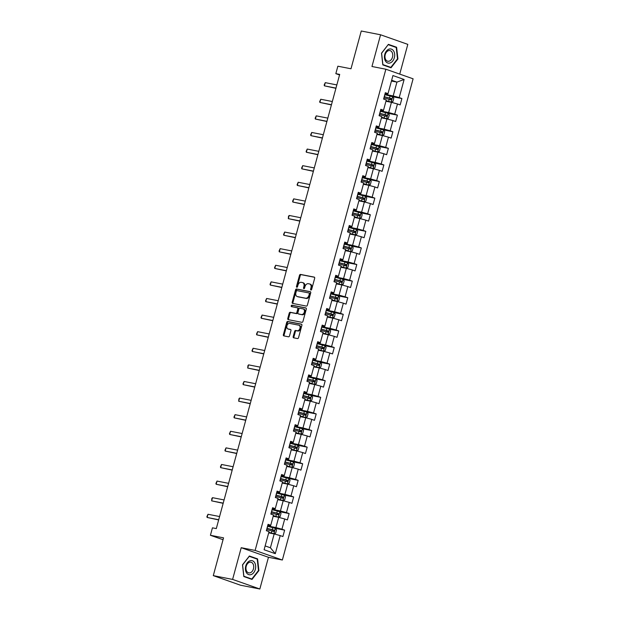 <?xml version="1.0" encoding="UTF-8"?>
<svg xmlns="http://www.w3.org/2000/svg" width="620" height="620" viewBox="0 0 620 620"><rect width="100%" height="100%" fill="white"/><g stroke="black" fill="none" stroke-linecap="round" stroke-linejoin="round"><path stroke-width="0.93" d="M310.93 290.021A0.759 0.535 -70.6 0 0 311.659 289.393L314.673 278.295A1.085 0.767 -70.6 0 0 314.201 277.101L300.545 274.428A1.085 0.767 -70.6 0 0 299.507 275.319L296.492 286.417A0.759 0.535 -70.6 0 0 297.553 286.626L297.941 285.192A3.472 2.457 -70.6 0 1 301.274 282.325L302.413 282.55A3.472 2.457 -70.6 0 1 302.661 282.612A3.472 2.457 -70.6 0 1 303.932 286.363L303.544 287.804A0.759 0.535 -70.6 0 0 304.606 288.005L304.994 286.572A3.472 2.457 -70.6 0 1 308.326 283.704L309.465 283.929A3.472 2.457 -70.6 0 1 309.713 283.991A3.472 2.457 -70.6 0 1 310.984 287.75L310.597 289.183A0.759 0.535 -70.6 0 0 310.93 290.021M293.19 336.629A1.085 0.767 -70.6 0 0 293.663 337.822L297.499 338.567A1.085 0.767 -70.6 0 0 298.538 337.675L301.886 325.345A1.085 0.767 -70.6 0 0 301.413 324.151L287.765 321.478A1.085 0.767 -70.6 0 0 286.719 322.377L283.371 334.699A1.085 0.767 -70.6 0 0 283.844 335.893L288.471 336.8A1.085 0.767 -70.6 0 0 289.517 335.908L290.951 330.631A1.085 0.767 -70.6 0 0 290.47 329.437L288.176 328.988A2.906 2.054 -70.6 0 1 287.974 328.933A2.906 2.054 -70.6 0 1 286.952 325.655A2.906 2.054 -70.6 0 1 289.695 323.4L298.685 325.159A2.906 2.054 -70.6 0 1 298.887 325.213A2.906 2.054 -70.6 0 1 299.91 328.499A2.906 2.054 -70.6 0 1 297.166 330.747L295.67 330.452A1.085 0.767 -70.6 0 0 294.624 331.351L293.19 336.629L293.926 336.885A1.085 0.767 -70.6 0 0 294.097 337.9M399.737 74.106L407.813 44.369L380.572 34.782L361.259 31L350.998 68.773L337.861 66.201L335.839 73.656L339.698 74.408L216.303 528.589L212.443 527.829L210.42 535.277L223.045 539.726M232.601 579.413L259.842 589L268.46 557.287L241.219 547.7L232.601 579.413L213.288 575.631L223.549 537.85L210.42 535.277M241.219 547.7L255.122 550.428L385.865 69.223L413.106 78.81L282.363 560.015L255.122 550.428M380.572 34.782L371.961 66.495L385.865 69.223M306.319 306.086A1.085 0.767 -70.6 0 0 307.365 305.187L310.713 292.865A1.085 0.767 -70.6 0 0 310.24 291.671L296.585 288.998A1.085 0.767 -70.6 0 0 295.546 289.889L292.198 302.219A1.085 0.767 -70.6 0 0 292.671 303.413L306.319 306.086M306.303 309.109L302.947 321.431A1.085 0.767 -70.6 0 1 301.909 322.33L288.261 319.656A1.085 0.767 -70.6 0 1 287.781 318.463L289.214 313.185A1.085 0.767 -70.6 0 1 290.261 312.286L295.794 313.371A1.085 0.767 -70.6 0 0 296.841 312.48L297.786 308.977A1.085 0.767 -70.6 0 0 297.313 307.784L291.547 306.66A0.759 0.535 -70.6 0 1 291.95 305.195L305.823 307.915A1.085 0.767 -70.6 0 1 306.303 309.109M259.842 589L240.529 585.218L213.288 575.631M284.627 530.146L281.945 529.201L284.719 518.986L287.401 519.932L289.137 513.546L286.456 512.601L289.23 502.386L291.912 503.332L293.647 496.946L290.966 496L293.74 485.786L296.422 486.731L298.158 480.345L295.476 479.4L298.251 469.185L300.933 470.131L302.669 463.745L299.987 462.799L302.762 452.585L305.443 453.53L307.179 447.144L304.498 446.199L307.272 435.984L309.954 436.93L311.69 430.543L309 429.598L311.783 419.384L314.464 420.329L316.2 413.943L313.511 412.998L316.293 402.783L318.974 403.729L320.711 397.343L318.021 396.397L320.803 386.183L323.485 387.128L325.221 380.742L322.532 379.797L325.314 369.582L327.996 370.528L329.731 364.142L327.042 363.196L329.825 352.981L332.506 353.927L334.242 347.541L331.553 346.596L334.327 336.381L337.017 337.327L338.753 330.94L336.063 329.995L338.838 319.781L341.527 320.726L343.263 314.34L340.574 313.394L343.348 303.18L346.038 304.126L347.774 297.74L345.084 296.794L347.859 286.579L350.548 287.525L352.284 281.139L349.595 280.194L352.369 269.979L355.058 270.925L356.795 264.538L354.105 263.593L356.88 253.379L359.569 254.324L361.305 247.938L358.616 246.993L361.39 236.778L364.079 237.724L365.815 231.338L363.126 230.392L365.901 220.178L368.59 221.123L370.326 214.737L367.637 213.792L370.411 203.577L373.101 204.522L374.837 198.137L372.147 197.191L374.922 186.976L377.611 187.922L379.347 181.536L376.658 180.591L379.432 170.376L382.122 171.322L383.858 164.935L381.168 163.99L383.943 153.768L386.632 154.713L388.368 148.335L385.679 147.389L388.453 137.167L391.142 138.113L392.879 131.734L390.189 130.789L392.964 120.567L395.653 121.512L397.389 115.134L394.7 114.189L397.474 103.966L400.164 104.912L401.9 98.534L399.21 97.588L404.124 79.492L392.933 75.555L388.019 93.643L385.33 92.698L383.602 99.084L386.283 100.029L383.509 110.244L380.82 109.298L379.091 115.684L381.773 116.63L378.998 126.852L376.309 125.907L374.581 132.285L377.262 133.23L374.488 143.452L371.798 142.507L370.07 148.885L372.752 149.831L369.977 160.053L367.288 159.108L365.56 165.486L368.241 166.431L365.467 176.654L362.785 175.708L361.049 182.086L363.731 183.032L360.956 193.254L358.275 192.308L356.539 198.687L359.22 199.632L356.446 209.854L353.764 208.909L352.028 215.287L354.71 216.233L351.935 226.455L349.254 225.51L347.518 231.896L350.199 232.841L347.425 243.056L344.743 242.11L343.007 248.496L345.689 249.442L342.914 259.656L340.233 258.711L338.497 265.096L341.186 266.042L338.404 276.257L335.722 275.311L333.986 281.697L336.675 282.642L333.893 292.857L331.212 291.912L329.476 298.298L332.165 299.243L329.383 309.458L326.701 308.512L324.965 314.898L327.654 315.844L324.872 326.058L322.191 325.113L320.455 331.499L323.144 332.444L320.362 342.659L317.68 341.713L315.944 348.099L318.634 349.045L315.859 359.259L313.17 358.313L311.434 364.7L314.123 365.645L311.349 375.86L308.659 374.914L306.923 381.3L309.613 382.246L306.838 392.46L304.149 391.514L302.413 397.9L305.102 398.846L302.328 409.061L299.638 408.115L297.902 414.501L300.591 415.446L297.817 425.661L295.128 424.716L293.392 431.101L296.081 432.047L293.306 442.262L290.617 441.316L288.881 447.702L291.571 448.647L288.796 458.862L286.107 457.917L284.371 464.303L287.06 465.248L284.286 475.463L281.596 474.517L279.86 480.903L282.55 481.849L279.775 492.063L277.086 491.118L275.35 497.504L278.039 498.449L275.264 508.664L272.575 507.718L270.839 514.104L273.529 515.05L270.754 525.264L268.065 524.318L266.329 530.704L269.018 531.65L264.104 549.739L275.296 553.675L280.209 535.587L282.898 536.533L284.627 530.146L275.063 528.271M273.195 516.266L278.682 517.343L275.908 527.558L267.623 525.938M267.84 525.156L270.607 525.698L270.754 525.264M275.908 527.558L281.945 529.201M278.682 517.343L284.719 518.986M277.706 499.666L283.193 500.743L280.418 510.957L272.133 509.338M272.351 508.555L275.117 509.098L275.264 508.664M280.418 510.957L286.456 512.601M283.193 500.743L289.23 502.386M282.216 483.065L287.703 484.143L284.929 494.357L276.644 492.737M276.861 491.954L279.628 492.497L279.775 492.063M284.929 494.357L290.966 496M287.703 484.143L293.74 485.786M286.727 466.465L292.214 467.542L289.439 477.757L281.154 476.137M281.372 475.354L284.138 475.896L284.286 475.463M289.439 477.757L295.476 479.4M292.214 467.542L298.251 469.185M291.237 449.864L296.724 450.942L293.95 461.156L285.665 459.536M285.882 458.754L288.649 459.296L288.796 458.862M293.95 461.156L299.987 462.799M296.724 450.942L302.762 452.585M295.748 433.264L301.235 434.341L298.46 444.555L290.175 442.936M290.392 442.153L293.159 442.696L293.306 442.262M298.46 444.555L304.498 446.199M301.235 434.341L307.272 435.984M300.258 416.663L305.745 417.74L302.971 427.955L294.686 426.335M294.903 425.553L297.67 426.095L297.817 425.661M302.971 427.955L309 429.598M305.745 417.74L311.783 419.384M304.769 400.063L310.256 401.14L307.481 411.354L299.197 409.735M299.413 408.952L302.18 409.495L302.328 409.061M307.481 411.354L313.511 412.998M310.256 401.14L316.293 402.783M309.279 383.462L314.766 384.54L311.992 394.754L303.707 393.134M303.924 392.344L306.691 392.886L306.838 392.46M311.992 394.754L318.021 396.397M314.766 384.54L320.803 386.183M313.79 366.862L319.277 367.939L316.502 378.154L308.217 376.534M308.435 375.743L311.201 376.286L311.349 375.86M316.502 378.154L322.532 379.797M319.277 367.939L325.314 369.582M318.3 350.261L323.787 351.339L321.013 361.553L312.728 359.933M312.945 359.143L315.712 359.685L315.859 359.259M321.013 361.553L327.042 363.196M323.787 351.339L329.825 352.981M322.811 333.661L328.298 334.738L325.523 344.953L317.238 343.333M317.456 342.542L320.222 343.085L320.362 342.659M325.523 344.953L331.553 346.596M328.298 334.738L334.327 336.381M327.321 317.06L332.808 318.137L330.034 328.352L321.749 326.732M321.958 325.942L324.733 326.484L324.872 326.058M330.034 328.352L336.063 329.995M332.808 318.137L338.838 319.781M331.832 300.46L337.319 301.537L334.544 311.752L326.26 310.132M326.469 309.341L329.243 309.884L329.383 309.458M334.544 311.752L340.574 313.394M337.319 301.537L343.348 303.18M336.342 283.859L341.829 284.937L339.055 295.151L330.77 293.531M330.979 292.741L333.754 293.283L333.893 292.857M339.055 295.151L345.084 296.794M341.829 284.937L347.859 286.579M340.853 267.259L346.34 268.336L343.565 278.55L335.281 276.931M335.49 276.14L338.264 276.683L338.404 276.257M343.565 278.55L349.595 280.194M346.34 268.336L352.369 269.979M345.363 250.658L350.85 251.736L348.076 261.95L339.791 260.33M340 259.54L342.775 260.082L342.914 259.656M348.076 261.95L354.105 263.593M350.85 251.736L356.88 253.379M349.874 234.058L355.361 235.135L352.579 245.35L344.301 243.73M344.511 242.939L347.285 243.482L347.425 243.056M352.579 245.35L358.616 246.993M355.361 235.135L361.39 236.778M354.384 217.457L359.871 218.535L357.089 228.749L348.812 227.129M349.021 226.339L351.796 226.881L351.935 226.455M357.089 228.749L363.126 230.392M359.871 218.535L365.901 220.178M358.895 200.857L364.382 201.934L361.599 212.149L353.322 210.521M353.532 209.738L356.298 210.281L356.446 209.854M361.599 212.149L367.637 213.792M364.382 201.934L370.411 203.577M363.405 184.256L368.892 185.333L366.11 195.548L357.833 193.921M358.042 193.138L360.809 193.68L360.956 193.254M366.11 195.548L372.147 197.191M368.892 185.333L374.922 186.976M367.916 167.656L373.403 168.733L370.621 178.948L362.344 177.32M362.553 176.537L365.32 177.08L365.467 176.654M370.621 178.948L376.658 180.591M373.403 168.733L379.432 170.376M372.426 151.055L377.913 152.133L375.131 162.347L366.854 160.72M367.063 159.937L369.83 160.479L369.977 160.053M375.131 162.347L381.168 163.99M377.913 152.133L383.943 153.768M376.937 134.455L382.416 135.532L379.642 145.746L371.365 144.119M371.574 143.336L374.341 143.879L374.488 143.452M379.642 145.746L385.679 147.389M382.416 135.532L388.453 137.167M381.44 117.854L386.926 118.932L384.152 129.146L375.875 127.519M376.084 126.736L378.851 127.278L378.998 126.852M384.152 129.146L390.189 130.789M386.926 118.932L392.964 120.567M385.95 101.254L391.437 102.331L388.663 112.546L380.385 110.918M380.595 110.135L383.362 110.678L383.509 110.244M388.663 112.546L394.7 114.189M391.437 102.331L397.474 103.966M391.445 81.034L396.932 82.111L393.173 95.945L384.896 94.318M385.105 93.535L387.872 94.077L388.019 93.643M393.173 95.945L399.21 97.588M391.662 80.251L396.932 82.111L404.124 79.492M268.46 557.287L282.363 560.015M335.839 73.656L339.551 74.958M265.143 545.925L270.413 547.778L274.172 533.944L268.685 532.867M270.413 547.778L275.296 553.675M274.172 533.944L280.209 535.587M392.328 96.658L401.9 98.534M387.818 113.258L397.389 115.134M383.307 129.859L392.879 131.734M378.797 146.459L388.368 148.335M374.286 163.06L383.858 164.935M369.776 179.661L379.347 181.536M365.265 196.261L374.837 198.137M360.755 212.862L370.326 214.737M356.244 229.462L365.815 231.338M351.734 246.062L361.305 247.938M347.223 262.663L356.795 264.538M342.713 279.263L352.284 281.139M338.202 295.864L347.774 297.74M333.692 312.464L343.263 314.34M329.181 329.065L338.753 330.94M324.671 345.666L334.242 347.541M320.16 362.266L329.731 364.142M315.65 378.867L325.221 380.742M311.139 395.467L320.711 397.343M306.629 412.068L316.2 413.943M302.118 428.668L311.69 430.543M297.615 445.268L307.179 447.144M293.105 461.869L302.669 463.745M288.594 478.469L298.158 480.345M284.084 495.07L293.647 496.946M279.574 511.671L289.137 513.546M381.509 53.188L382.819 64.898L391.026 67.781L397.916 58.954L396.606 47.244L388.399 44.361L381.509 53.188M252.015 579.429L258.904 570.601L257.594 558.891L249.387 556L242.498 564.828L243.807 576.538L252.015 579.429M394.204 46.779L396.606 47.244M397.482 58.869L397.916 58.954M255.2 558.418L257.594 558.891M258.47 570.516L258.904 570.601M311.317 289.912A0.759 0.535 -70.6 0 1 311.333 289.439L311.721 288.005A3.472 2.457 -70.6 0 0 310.45 284.255L309.713 283.991M302.661 282.612L303.397 282.875A3.472 2.457 -70.6 0 1 304.668 286.626L304.281 288.06A0.759 0.535 -70.6 0 0 304.265 288.525M314.503 277.272L301.281 274.683A1.085 0.767 -70.6 0 0 300.243 275.582L297.228 286.68A0.759 0.535 -70.6 0 0 297.213 287.145M310.543 291.842L297.321 289.253A1.085 0.767 -70.6 0 0 296.283 290.152L292.935 302.475A1.085 0.767 -70.6 0 0 293.097 303.498M309.341 293.803A0.759 0.535 -70.6 0 0 309.008 292.966L297.026 290.625A0.759 0.535 -70.6 0 0 296.298 291.245L295.887 292.764A3.472 2.457 -70.6 0 0 297.158 296.515A3.472 2.457 -70.6 0 0 297.406 296.585L305.59 298.189A3.472 2.457 -70.6 0 0 308.93 295.322L309.341 293.803L310.078 294.066A0.759 0.535 -70.6 0 0 309.744 293.229L309.109 293.004M297.662 296.67A3.472 2.457 -70.6 0 0 297.894 296.771A3.472 2.457 -70.6 0 0 298.142 296.841L297.406 296.585M310.078 294.066L309.667 295.577A3.472 2.457 -70.6 0 1 306.327 298.445L298.142 296.841M297.461 307.838L298.05 308.047A1.085 0.767 -70.6 0 1 298.522 309.24L297.577 312.736A1.085 0.767 -70.6 0 1 296.531 313.635L290.997 312.55A1.085 0.767 -70.6 0 0 289.951 313.441L288.517 318.719A1.085 0.767 -70.6 0 0 288.688 319.734M306.133 308.086L292.687 305.451A0.759 0.535 -70.6 0 0 292.036 306.753M301.537 314.503A2.906 2.054 -70.6 0 0 304.288 312.248A2.906 2.054 -70.6 0 0 303.265 308.969A2.906 2.054 -70.6 0 0 303.056 308.907L299.894 308.287A1.085 0.767 -70.6 0 0 298.848 309.186L297.902 312.689A1.085 0.767 -70.6 0 0 298.375 313.875L302.273 314.759A2.906 2.054 -70.6 0 0 305.024 312.503A2.906 2.054 -70.6 0 0 304.002 309.225A2.906 2.054 -70.6 0 0 303.792 309.171M298.964 314.084A1.085 0.767 -70.6 0 0 299.111 314.138L298.375 313.875M302.273 314.759L299.111 314.138M299.421 325.423A2.906 2.054 -70.6 0 1 299.623 325.477A2.906 2.054 -70.6 0 1 300.646 328.755A2.906 2.054 -70.6 0 1 297.902 331.01L296.406 330.716A1.085 0.767 -70.6 0 0 295.36 331.607L293.926 336.885M288.517 329.104A2.906 2.054 -70.6 0 0 288.711 329.189A2.906 2.054 -70.6 0 0 288.912 329.251L288.176 328.988M290.78 329.615L288.912 329.251M301.723 324.33L288.502 321.741A1.085 0.767 -70.6 0 0 287.455 322.632L284.107 334.963A1.085 0.767 -70.6 0 0 284.278 335.978M386.082 100.781L391.15 102.067L392.91 101.517L393.778 98.324L392.592 96.743L384.942 94.69A8.455 0.612 -164.8 0 0 384.803 94.651M391.15 102.067L386.113 100.68M383.904 97.952A8.455 0.612 15.2 0 1 384.051 97.991L391.05 99.828L391.398 98.557L384.392 96.712A8.455 0.612 -164.8 0 0 384.253 96.674M384.222 96.782A7.022 0.512 15.2 0 1 384.648 96.883L390.282 98.34L389.941 99.611M335.978 88.118L324.399 85.847L324.167 85.049L325.267 82.654L336.846 84.924M325.267 82.654L324.399 85.847L335.924 88.311M385.539 61.186A7.184 5.045 101.1 0 0 392.762 60.962A7.184 5.045 101.1 0 0 393.576 50.894A7.184 5.045 101.1 0 0 386.353 51.127A7.184 5.045 101.1 0 0 385.539 61.186M385.81 59.799A5.441 3.821 101.1 0 0 387.81 61.24A5.441 3.821 101.1 0 0 392.096 58.249A5.441 3.821 101.1 0 0 391.894 52.002A5.441 3.821 101.1 0 0 389.903 50.561A5.441 3.821 101.1 0 0 385.609 53.56A5.441 3.821 101.1 0 0 385.81 59.799M388.291 44.694L396.234 47.492L397.505 58.838L390.833 67.386L382.881 64.596L381.61 53.243L388.159 44.671M388.74 66.983L390.833 67.386M255.332 569.369A7.184 5.045 101.1 0 0 252.425 560.767A7.184 5.045 101.1 0 0 245.76 565.998A7.184 5.045 101.1 0 0 248.667 574.601A7.184 5.045 101.1 0 0 255.332 569.369M253.464 568.819A5.441 3.821 101.1 0 0 250.891 562.208A5.441 3.821 101.1 0 0 246.218 566.269A5.441 3.821 101.1 0 0 248.798 572.888A5.441 3.821 101.1 0 0 253.464 568.819M243.869 576.236L242.598 564.89L249.279 556.334L257.222 559.132L258.494 570.478L251.821 579.034L243.776 576.212M249.728 578.623L251.821 579.034M381.571 117.382L386.64 118.668L388.399 118.118L389.267 114.925L388.081 113.344L380.432 111.29A8.455 0.612 -164.8 0 0 380.293 111.251M386.64 118.668L381.602 117.281M379.394 114.553A8.455 0.612 15.2 0 1 379.541 114.592L386.539 116.428L386.888 115.157L379.882 113.313A8.455 0.612 -164.8 0 0 379.742 113.274M379.711 113.383A7.022 0.512 15.2 0 1 380.137 113.483L385.772 114.94L385.431 116.211M377.061 133.982L382.129 135.268L383.888 134.718L384.757 131.525L383.571 129.944L375.922 127.891A8.455 0.612 -164.8 0 0 375.782 127.852M382.129 135.268L377.092 133.881M374.883 131.153A8.455 0.612 15.2 0 1 375.03 131.192L382.029 133.029L382.377 131.758L375.371 129.913A8.455 0.612 -164.8 0 0 375.232 129.875M375.201 129.983A7.022 0.512 15.2 0 1 375.627 130.084L381.261 131.541L380.92 132.812M331.467 104.718L319.889 102.447L319.656 101.649L320.757 99.254L332.336 101.525M320.757 99.254L319.889 102.447L331.413 104.912M326.957 121.319L315.379 119.048L315.146 118.25L316.247 115.855L327.825 118.125M316.247 115.855L315.379 119.048L326.903 121.512M372.55 150.583L377.619 151.869L379.378 151.319L380.246 148.126L379.06 146.545L371.411 144.491A8.455 0.612 -164.8 0 0 371.272 144.452M377.619 151.869L372.581 150.482M370.373 147.754A8.455 0.612 15.2 0 1 370.52 147.792L377.518 149.629L377.867 148.358L370.861 146.514A8.455 0.612 -164.8 0 0 370.721 146.475M370.69 146.583A7.022 0.512 15.2 0 1 371.117 146.684L376.751 148.141L376.41 149.412M368.04 167.183L373.108 168.47L374.868 167.919L375.736 164.726L374.55 163.145L366.901 161.092A8.455 0.612 -164.8 0 0 366.761 161.053M373.108 168.47L368.071 167.082M365.862 164.354A8.455 0.612 15.2 0 1 366.009 164.393L373.007 166.238L373.356 164.959L366.35 163.114A8.455 0.612 -164.8 0 0 366.211 163.076M366.188 163.184A7.022 0.512 15.2 0 1 366.606 163.285L372.24 164.742L371.899 166.013M363.529 183.784L368.598 185.07L370.357 184.52L371.225 181.334L370.039 179.746L362.39 177.692A8.455 0.612 -164.8 0 0 362.251 177.661M368.598 185.07L363.56 183.683M361.351 180.955A8.455 0.612 15.2 0 1 361.499 180.994L368.497 182.838L368.846 181.559L361.84 179.715A8.455 0.612 -164.8 0 0 361.7 179.676M361.677 179.785A7.022 0.512 15.2 0 1 362.096 179.885L367.73 181.342L367.389 182.613M322.447 137.919L310.868 135.648L310.635 134.85L311.736 132.455L323.315 134.726M311.736 132.455L310.868 135.648L322.392 138.113M317.936 154.519L306.358 152.249L306.125 151.451L307.226 149.056L318.804 151.327M307.226 149.056L306.358 152.249L317.882 154.713M313.425 171.12L301.847 168.849L301.615 168.051L302.715 165.656L314.294 167.927M302.715 165.656L301.847 168.849L313.371 171.314M308.915 187.721L297.337 185.45L297.104 184.651L298.204 182.257L309.783 184.528M298.204 182.257L297.337 185.45L308.861 187.914M304.404 204.321L292.826 202.05L292.594 201.252L293.694 198.857L305.272 201.128M293.694 198.857L292.826 202.05L304.35 204.515M299.894 220.922L288.315 218.651L288.517 216.256L289.183 215.458L300.762 217.728M289.183 215.458L288.315 218.651L299.84 221.115M295.383 237.522L283.805 235.251L283.572 234.453L284.673 232.058L296.252 234.329M284.673 232.058L283.805 235.251L295.329 237.716M290.873 254.123L279.295 251.852L279.062 251.054L280.163 248.659L291.741 250.929M280.163 248.659L279.295 251.852L290.819 254.316M286.363 270.723L274.784 268.452L274.551 267.654L275.652 265.259L287.231 267.53M275.652 265.259L274.784 268.452L286.308 270.917M281.852 287.324L270.274 285.053L270.041 284.255L271.142 281.86L282.72 284.13M271.142 281.86L270.274 285.053L281.798 287.517M277.341 303.924L265.763 301.653L265.531 300.855L266.631 298.46L278.21 300.731M266.631 298.46L265.763 301.653L277.287 304.118M272.831 320.524L261.252 318.254L261.02 317.456L262.121 315.061L273.699 317.332M262.121 315.061L261.252 318.254L272.777 320.718M268.321 337.125L256.742 334.854L256.51 334.056L257.61 331.661L269.188 333.932M257.61 331.661L256.742 334.854L268.266 337.319M263.81 353.726L252.231 351.455L251.999 350.656L253.1 348.262L264.678 350.533M253.1 348.262L252.231 351.455L263.763 353.919M259.3 370.326L247.721 368.055L247.922 365.661L248.589 364.862L260.168 367.133M248.589 364.862L247.721 368.055L259.253 370.52M254.789 386.926L243.21 384.656L242.978 383.858L244.078 381.463L255.657 383.733M244.078 381.463L243.21 384.656L254.743 387.12M250.279 403.527L238.7 401.256L238.901 398.861L239.568 398.063L251.147 400.334M239.568 398.063L238.7 401.256L250.232 403.721M245.768 420.128L234.197 417.857L233.957 417.058L235.058 414.664L246.636 416.935M235.058 414.664L234.197 417.857L245.722 420.321M241.265 436.728L229.687 434.457L229.447 433.659L230.547 431.264L242.126 433.535M230.547 431.264L229.687 434.457L241.211 436.922M359.019 200.384L364.087 201.671L365.846 201.12L366.715 197.935L365.529 196.346L357.88 194.292A8.455 0.612 -164.8 0 0 357.74 194.262M364.087 201.671L359.05 200.283M356.841 197.555A8.455 0.612 15.2 0 1 356.988 197.594L363.987 199.438L364.335 198.16L357.337 196.315A8.455 0.612 -164.8 0 0 357.19 196.276M357.167 196.385A7.022 0.512 15.2 0 1 357.585 196.486L363.219 197.943L362.878 199.214M354.508 216.985L359.577 218.271L361.336 217.721L362.204 214.536L361.018 212.947L353.369 210.893A8.455 0.612 -164.8 0 0 353.229 210.862M359.577 218.271L354.539 216.884M352.331 214.156A8.455 0.612 15.2 0 1 352.478 214.195L359.476 216.039L359.825 214.76L352.827 212.916A8.455 0.612 -164.8 0 0 352.679 212.877M352.656 212.986A7.022 0.512 15.2 0 1 353.075 213.094L358.709 214.543L358.368 215.814M349.998 233.585L355.066 234.871L356.826 234.329L357.694 231.136L356.508 229.547L348.858 227.494A8.455 0.612 -164.8 0 0 348.719 227.463M355.066 234.871L350.029 233.484M347.82 230.756A8.455 0.612 15.2 0 1 347.967 230.795L354.966 232.639L355.314 231.361L348.316 229.516A8.455 0.612 -164.8 0 0 348.169 229.478M348.146 229.586A7.022 0.512 15.2 0 1 348.564 229.695L354.198 231.144L353.857 232.415M345.487 250.185L350.556 251.472L352.315 250.929L353.183 247.737L351.997 246.148L344.348 244.094A8.455 0.612 -164.8 0 0 344.209 244.063M350.556 251.472L345.518 250.085M343.317 247.357A8.455 0.612 15.2 0 1 343.457 247.396L350.455 249.24L350.804 247.961L343.805 246.117A8.455 0.612 -164.8 0 0 343.658 246.078M343.635 246.187A7.022 0.512 15.2 0 1 344.053 246.295L349.696 247.744L349.347 249.023M340.977 266.786L346.045 268.072L347.804 267.53L348.673 264.337L347.487 262.748L339.838 260.695A8.455 0.612 -164.8 0 0 339.698 260.663M346.045 268.072L341.008 266.685M338.807 263.957A8.455 0.612 15.2 0 1 338.946 263.996L345.945 265.841L346.293 264.562L339.295 262.717A8.455 0.612 -164.8 0 0 339.148 262.686M339.125 262.787A7.022 0.512 15.2 0 1 339.543 262.896L345.185 264.345L344.836 265.624M336.466 283.387L341.535 284.673L343.294 284.13L344.162 280.938L342.976 279.349L335.335 277.295A8.455 0.612 -164.8 0 0 335.188 277.264M341.535 284.673L336.497 283.286M334.296 280.558A8.455 0.612 15.2 0 1 334.436 280.596L341.434 282.441L341.783 281.162L334.785 279.318A8.455 0.612 -164.8 0 0 334.637 279.287M334.614 279.387A7.022 0.512 15.2 0 1 335.033 279.496L340.675 280.945L340.326 282.224M331.956 299.987L337.024 301.274L338.784 300.731L339.651 297.538L338.466 295.957L330.824 293.896A8.455 0.612 -164.8 0 0 330.677 293.865M337.024 301.274L331.987 299.886M329.786 297.158A8.455 0.612 15.2 0 1 329.925 297.197L336.923 299.042L337.272 297.763L330.274 295.918A8.455 0.612 -164.8 0 0 330.127 295.887M330.103 295.988A7.022 0.512 15.2 0 1 330.522 296.096L336.164 297.546L335.815 298.825M327.445 316.588L332.514 317.874L334.273 317.332L335.141 314.138L333.955 312.558L326.314 310.496A8.455 0.612 -164.8 0 0 326.167 310.465M332.514 317.874L327.476 316.487M325.275 313.759A8.455 0.612 15.2 0 1 325.415 313.798L332.413 315.642L332.762 314.363L325.763 312.519A8.455 0.612 -164.8 0 0 325.616 312.488M325.593 312.589A7.022 0.512 15.2 0 1 326.012 312.697L331.654 314.146L331.305 315.425M322.935 333.188L328.003 334.474L329.762 333.932L330.631 330.739L329.445 329.158L321.803 327.096A8.455 0.612 -164.8 0 0 321.656 327.065M328.003 334.474L322.966 333.087M320.765 330.359A8.455 0.612 15.2 0 1 320.904 330.398L327.903 332.243L328.251 330.964L321.253 329.119A8.455 0.612 -164.8 0 0 321.106 329.088M321.083 329.189A7.022 0.512 15.2 0 1 321.501 329.298L327.143 330.747L326.794 332.026M318.424 349.788L323.493 351.075L325.252 350.533L326.12 347.34L324.942 345.759L317.293 343.697A8.455 0.612 -164.8 0 0 317.146 343.666M323.493 351.075L318.455 349.688M316.254 346.96A8.455 0.612 15.2 0 1 316.394 346.999L323.392 348.843L323.741 347.564L316.743 345.72A8.455 0.612 -164.8 0 0 316.595 345.689M316.572 345.79A7.022 0.512 15.2 0 1 316.99 345.898L322.632 347.347L322.284 348.626M313.914 366.389L318.982 367.675L320.742 367.133L321.61 363.94L320.431 362.359L312.782 360.298A8.455 0.612 -164.8 0 0 312.635 360.267M318.982 367.675L313.945 366.288M311.744 363.56A8.455 0.612 15.2 0 1 311.883 363.599L318.882 365.444L319.23 364.165L312.232 362.32A8.455 0.612 -164.8 0 0 312.085 362.289M312.062 362.39A7.022 0.512 15.2 0 1 312.48 362.499L318.122 363.948L317.773 365.226M309.403 382.99L314.472 384.276L316.231 383.733L317.099 380.541L315.921 378.96L308.272 376.898A8.455 0.612 -164.8 0 0 308.125 376.867M314.472 384.276L309.434 382.889M307.233 380.161A8.455 0.612 15.2 0 1 307.373 380.2L314.371 382.044L314.72 380.765L307.721 378.921A8.455 0.612 -164.8 0 0 307.574 378.89M307.551 378.99A7.022 0.512 15.2 0 1 307.969 379.099L313.612 380.548L313.263 381.827M304.893 399.598L309.961 400.877L311.721 400.334L312.589 397.141L311.411 395.56L303.761 393.499A8.455 0.612 -164.8 0 0 303.614 393.468M309.961 400.877L304.924 399.489M302.723 396.761A8.455 0.612 15.2 0 1 302.862 396.8L309.861 398.644L310.209 397.366L303.211 395.521A8.455 0.612 -164.8 0 0 303.072 395.49M303.041 395.591A7.022 0.512 15.2 0 1 303.459 395.7L309.101 397.149L308.752 398.428M300.382 416.198L305.451 417.477L307.21 416.935L308.078 413.742L306.9 412.161L299.251 410.107A8.455 0.612 -164.8 0 0 299.103 410.068M305.451 417.477L300.413 416.09M298.212 413.37A8.455 0.612 15.2 0 1 298.352 413.4L305.35 415.245L305.699 413.966L298.701 412.122A8.455 0.612 -164.8 0 0 298.561 412.091M298.53 412.192A7.022 0.512 15.2 0 1 298.949 412.3L304.591 413.749L304.242 415.028M295.872 432.799L300.94 434.078L302.7 433.535L303.567 430.342L302.389 428.761L294.74 426.707A8.455 0.612 -164.8 0 0 294.593 426.668M300.94 434.078L295.903 432.69M293.702 429.97A8.455 0.612 15.2 0 1 293.841 430.001L300.839 431.846L301.188 430.567L294.19 428.722A8.455 0.612 -164.8 0 0 294.05 428.691M294.019 428.792A7.022 0.512 15.2 0 1 294.438 428.9L300.08 430.35L299.731 431.629M291.369 449.399L296.43 450.678L298.189 450.136L299.057 446.943L297.879 445.361L290.23 443.308A8.455 0.612 -164.8 0 0 290.083 443.269M296.43 450.678L291.392 449.291M289.191 446.571A8.455 0.612 15.2 0 1 289.331 446.601L296.329 448.446L296.678 447.167L289.679 445.323A8.455 0.612 -164.8 0 0 289.54 445.292M289.509 445.393A7.022 0.512 15.2 0 1 289.928 445.501L295.57 446.95L295.221 448.229M286.858 466L291.919 467.279L293.678 466.736L294.547 463.543L293.369 461.962L285.719 459.908A8.455 0.612 -164.8 0 0 285.572 459.87M291.919 467.279L286.882 465.891M284.681 463.171A8.455 0.612 15.2 0 1 284.82 463.202L291.826 465.046L292.167 463.768L285.169 461.923A8.455 0.612 -164.8 0 0 285.029 461.892M284.999 461.993A7.022 0.512 15.2 0 1 285.417 462.101L291.059 463.551L290.71 464.829M282.348 482.6L287.409 483.879L289.176 483.337L290.036 480.143L288.858 478.562L281.209 476.509A8.455 0.612 -164.8 0 0 281.069 476.47M287.409 483.879L282.371 482.492M280.17 479.771A8.455 0.612 15.2 0 1 280.31 479.803L287.316 481.647L287.657 480.368L280.659 478.532A8.455 0.612 -164.8 0 0 280.519 478.493M280.488 478.594A7.022 0.512 15.2 0 1 280.906 478.702L286.548 480.151L286.2 481.43M236.755 453.329L225.176 451.058L224.936 450.26L226.037 447.865L237.615 450.136M226.037 447.865L225.176 451.058L236.701 453.522M232.244 469.929L220.666 467.658L220.426 466.86L221.534 464.465L233.104 466.736M221.534 464.465L220.666 467.658L232.19 470.123M277.838 499.201L282.898 500.479L284.665 499.937L285.526 496.744L284.347 495.163L276.698 493.109A8.455 0.612 -164.8 0 0 276.559 493.071M282.898 500.479L277.861 499.092M275.66 496.372A8.455 0.612 15.2 0 1 275.799 496.403L282.805 498.248L283.146 496.969L276.148 495.132A8.455 0.612 -164.8 0 0 276.008 495.093M275.978 495.194A7.022 0.512 15.2 0 1 276.396 495.303L282.038 496.752L281.689 498.031M227.734 486.529L216.155 484.259L215.915 483.461L217.023 481.074L228.594 483.337M217.023 481.074L216.155 484.259L227.679 486.723M273.327 515.801L278.388 517.08L280.155 516.538L281.015 513.345L279.837 511.764L272.188 509.71A8.455 0.612 -164.8 0 0 272.048 509.671M278.388 517.08L273.35 515.693M271.149 512.972A8.455 0.612 15.2 0 1 271.289 513.004L278.295 514.848L278.636 513.569L271.637 511.732A8.455 0.612 -164.8 0 0 271.498 511.694M271.467 511.795A7.022 0.512 15.2 0 1 271.885 511.903L277.528 513.352L277.179 514.631M223.223 503.13L211.645 500.859L211.838 498.464L212.513 497.674L224.091 499.937M212.513 497.674L211.645 500.859L223.169 503.332M268.817 532.402L273.877 533.681L275.644 533.138L276.512 529.945L275.327 528.364L267.677 526.31A8.455 0.612 -164.8 0 0 267.538 526.271M273.877 533.681L268.84 532.293M266.639 529.573A8.455 0.612 15.2 0 1 266.778 529.604L273.784 531.448L274.125 530.17L267.127 528.333A8.455 0.612 -164.8 0 0 266.988 528.294M266.957 528.395A7.022 0.512 15.2 0 1 267.375 528.504L273.017 529.953L272.668 531.232M218.713 519.731L207.134 517.46L206.894 516.662L208.002 514.275L219.581 516.538M208.002 514.275L207.134 517.46L218.659 519.932M311.721 288.005L310.984 287.75M304.281 288.06L303.544 287.804M304.668 286.626L303.932 286.363M297.228 286.68L296.492 286.417M300.243 275.582L299.507 275.319M301.281 274.683L300.545 274.428M311.333 289.439L310.597 289.183M292.935 302.475L292.198 302.219M296.283 290.152L295.546 289.889M297.321 289.253L296.585 288.998M306.327 298.445L305.59 298.189M309.667 295.577L308.93 295.322M288.517 318.719L287.781 318.463M289.951 313.441L289.214 313.185M290.997 312.55L290.261 312.286M296.531 313.635L295.794 313.371M297.577 312.736L296.841 312.48M298.522 309.24L297.786 308.977M292.687 305.451L291.95 305.195M295.36 331.607L294.624 331.351M296.406 330.716L295.67 330.452M297.902 331.01L297.166 330.747M284.107 334.963L283.371 334.699M287.455 322.632L286.719 322.377M288.502 321.741L287.765 321.478M391.189 102.052L392.623 96.782M384.392 96.712L384.942 94.69M383.733 99.138L384.051 97.991M389.523 98.022L390.073 95.999M388.632 101.324L389.182 99.301M390.282 98.34L391.398 98.557M386.678 118.653L388.112 113.383M379.882 113.313L380.432 111.29M379.223 115.739L379.541 114.592M385.012 114.623L385.562 112.6M384.121 117.924L384.671 115.901M385.772 114.94L386.888 115.157M382.168 135.253L383.602 129.983M375.371 129.913L375.922 127.891M374.713 132.339L375.03 131.192M380.502 131.223L381.052 129.208M379.611 134.525L380.161 132.502M381.261 131.541L382.377 131.758M377.658 151.853L379.091 146.583M370.861 146.514L371.411 144.491M370.202 148.94L370.52 147.792M375.991 147.824L376.542 145.808M375.1 151.125L375.65 149.102M376.751 148.141L377.867 148.358M373.147 168.454L374.581 163.184M366.35 163.114L366.901 161.092M365.699 165.54L366.009 164.393M371.481 164.424L372.031 162.409M370.59 167.725L371.14 165.703M372.24 164.742L373.356 164.959M368.637 185.055L370.07 179.785M361.84 179.715L362.39 177.692M361.189 182.141L361.499 180.994M366.97 181.025L367.521 179.01M366.079 184.326L366.629 182.303M367.73 181.342L368.846 181.559M364.126 201.655L365.56 196.385M357.337 196.315L357.88 194.292M356.678 198.741L356.988 197.594M362.46 197.633L363.01 195.61M361.569 200.927L362.119 198.904M363.219 197.943L364.335 198.16M359.623 218.256L361.049 212.993M352.827 212.916L353.369 210.893M352.168 215.342L352.478 214.195M357.949 214.233L358.5 212.21M357.058 217.527L357.608 215.504M358.709 214.543L359.825 214.76M355.113 234.856L356.539 229.594M348.316 229.516L348.858 227.494M347.657 231.942L347.967 230.795M353.447 230.834L353.989 228.811M352.548 234.128L353.098 232.105M354.198 231.144L355.314 231.361M350.602 251.457L352.028 246.194M343.805 246.117L344.348 244.094M343.147 248.542L343.457 247.396M348.936 247.434L349.478 245.412M348.037 250.728L348.587 248.705M349.696 247.744L350.804 247.961M346.092 268.057L347.518 262.795M339.295 262.717L339.838 260.695M338.636 265.143L338.946 263.996M344.425 264.035L344.968 262.012M343.526 267.329L344.077 265.306M345.185 264.345L346.293 264.562M341.581 284.658L343.007 279.395M334.785 279.318L335.335 277.295M334.126 281.744L334.436 280.596M339.915 280.635L340.458 278.613M339.016 283.929L339.566 281.906M340.675 280.945L341.783 281.162M337.071 301.258L338.497 295.996M330.274 295.918L330.824 293.896M329.615 298.344L329.925 297.197M335.404 297.236L335.947 295.213M334.506 300.529L335.056 298.507M336.164 297.546L337.272 297.763M332.56 317.858L333.986 312.596M325.763 312.519L326.314 310.496M325.105 314.945L325.415 313.798M330.894 313.836L331.444 311.813M329.995 317.13L330.545 315.107M331.654 314.146L332.762 314.363M328.05 334.459L329.476 329.197M321.253 329.119L321.803 327.096M320.594 331.545L320.904 330.398M326.384 330.437L326.934 328.414M325.485 333.731L326.035 331.708M327.143 330.747L328.251 330.964M323.539 351.06L324.965 345.797M316.743 345.72L317.293 343.697M316.084 348.146L316.394 346.999M321.873 347.037L322.423 345.014M320.974 350.331L321.524 348.308M322.632 347.347L323.741 347.564M319.029 367.66L320.455 362.398M312.232 362.32L312.782 360.298M311.573 364.746L311.883 363.599M317.363 363.638L317.913 361.615M316.464 366.931L317.014 364.917M318.122 363.948L319.23 364.165M314.518 384.26L315.944 378.998M307.721 378.921L308.272 376.898M307.063 381.346L307.373 380.2M312.852 380.238L313.402 378.216M311.953 383.532L312.503 381.517M313.612 380.548L314.72 380.765M310.008 400.861L311.434 395.599M303.211 395.521L303.761 393.499M302.552 397.947L302.862 396.8M308.341 396.839L308.892 394.816M307.442 400.132L307.993 398.118M309.101 397.149L310.209 397.366M305.497 417.462L306.923 412.199M298.701 412.122L299.251 410.107M298.042 414.548L298.352 413.4M303.831 413.439L304.381 411.417M302.932 416.733L303.482 414.718M304.591 413.749L305.699 413.966M300.987 434.07L302.421 428.8M294.19 428.722L294.74 426.707M293.531 431.148L293.841 430.001M299.321 430.04L299.871 428.017M298.422 433.341L298.972 431.318M300.08 430.35L301.188 430.567M296.476 450.67L297.91 445.4M289.679 445.323L290.23 443.308M289.021 447.749L289.331 446.601M294.81 446.64L295.36 444.618M293.911 449.942L294.461 447.919M295.57 446.95L296.678 447.167M291.966 467.271L293.399 462.001M285.169 461.923L285.719 459.908M284.51 464.349L284.82 463.202M290.3 463.241L290.85 461.218M289.401 466.542L289.951 464.519M291.059 463.551L292.167 463.768M287.455 483.871L288.889 478.601M280.659 478.532L281.209 476.509M280 480.95L280.31 479.803M285.789 479.841L286.339 477.818M284.89 483.143L285.44 481.12M286.548 480.151L287.657 480.368M282.945 500.472L284.379 495.202M276.148 495.132L276.698 493.109M275.489 497.55L275.799 496.403M281.279 496.442L281.829 494.419M280.38 499.743L280.93 497.721M282.038 496.752L283.146 496.969M278.434 517.072L279.868 511.802M271.637 511.732L272.188 509.71M270.979 514.15L271.289 513.004M276.768 513.042L277.318 511.019M275.869 516.344L276.419 514.321M277.528 513.352L278.636 513.569M273.924 533.673L275.358 528.403M267.127 528.333L267.677 526.31M266.468 530.751L266.778 529.604M272.257 529.643L272.808 527.62M271.358 532.944L271.909 530.921M273.017 529.953L274.125 530.17M309.798 293.245L309.062 292.981M297.894 296.771L297.158 296.515M298.127 308.062L297.391 307.807M304.002 309.225L303.265 308.969M299.034 314.115L298.298 313.86M299.623 325.477L298.887 325.213M288.711 329.189L287.974 328.933"/></g></svg>
